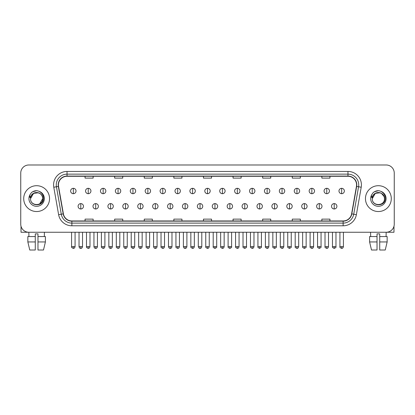 <?xml version="1.0" encoding="UTF-8"?>
<svg xmlns="http://www.w3.org/2000/svg" width="415" height="415" viewBox="0 0 415 415"><rect width="100%" height="100%" fill="white"/><g stroke="black" fill="none" stroke-linecap="round" stroke-linejoin="round"><path stroke-width="0.62" d="M23.712 198.619A12.917 12.917 0 0 0 36.629 211.536A12.917 12.917 0 0 0 49.541 198.619A12.917 12.917 0 0 0 36.629 185.702A12.917 12.917 0 0 0 23.712 198.619A12.917 12.917 0 0 0 36.629 211.536A12.917 12.917 0 0 0 49.541 198.619A12.917 12.917 0 0 0 36.629 185.702A12.917 12.917 0 0 0 23.712 198.619M365.459 198.619A12.917 12.917 0 0 0 378.371 211.536A12.917 12.917 0 0 0 391.288 198.619A12.917 12.917 0 0 0 378.371 185.702A12.917 12.917 0 0 0 365.459 198.619A12.917 12.917 0 0 0 378.371 211.536A12.917 12.917 0 0 0 391.288 198.619A12.917 12.917 0 0 0 378.371 185.702A12.917 12.917 0 0 0 365.459 198.619M58.422 184.898A8.611 8.611 0 0 1 67.033 176.287L347.967 176.287A8.611 8.611 0 0 1 356.449 186.392L351.609 213.839A8.611 8.611 0 0 1 343.127 220.956L71.873 220.956A8.611 8.611 0 0 1 63.391 213.839L58.551 186.392A8.611 8.611 0 0 1 58.422 184.898M58.209 184.898A8.824 8.824 0 0 0 58.344 186.428L63.184 213.875A8.824 8.824 0 0 0 71.873 221.169L343.127 221.169A8.824 8.824 0 0 0 351.816 213.875L356.656 186.428A8.824 8.824 0 0 0 347.967 176.069L67.033 176.069A8.824 8.824 0 0 0 58.209 184.898M53.784 187.232A13.456 13.456 0 0 1 67.033 171.442L347.967 171.442A13.456 13.456 0 0 1 361.216 187.232L356.376 214.68A13.456 13.456 0 0 1 343.127 225.796L71.873 225.796A13.456 13.456 0 0 1 58.624 214.68L53.784 187.232L56.435 186.766A10.764 10.764 0 0 1 67.033 174.134L347.967 174.134A10.764 10.764 0 0 1 358.565 186.766L353.725 214.213A10.764 10.764 0 0 1 343.127 223.109L71.873 223.109A10.764 10.764 0 0 1 61.275 214.213L56.435 186.766A10.764 10.764 0 0 1 56.269 184.898M394.25 173.055A8.072 8.072 0 0 0 386.178 164.983L28.822 164.983A8.072 8.072 0 0 0 20.75 173.055L20.75 224.183A8.072 8.072 0 0 0 28.822 232.255L386.178 232.255A8.072 8.072 0 0 0 394.25 224.183L394.25 173.055L394.25 224.183M351.816 213.875L353.725 214.213L358.565 186.766L361.216 187.232M203.464 176.287L203.464 178.108L211.536 178.108L211.536 176.287M173.864 176.287L173.864 178.108L181.936 178.108L181.936 176.287M144.264 176.287L144.264 178.108L152.336 178.108L152.336 176.287M114.665 176.287L114.665 178.108L122.736 178.108L122.736 176.287M85.065 176.287L85.065 178.108L93.136 178.108L93.136 176.287M233.064 176.287L233.064 178.108L241.136 178.108L241.136 176.287M262.664 176.287L262.664 178.108L270.736 178.108L270.736 176.287M292.264 176.287L292.264 178.108L300.336 178.108L300.336 176.287M321.864 176.287L321.864 178.108L329.935 178.108L329.935 176.287M211.536 220.956L211.536 219.13L203.464 219.13L203.464 220.956M181.936 220.956L181.936 219.13L173.864 219.13L173.864 220.956M152.336 220.956L152.336 219.13L144.264 219.13L144.264 220.956M122.736 220.956L122.736 219.13L114.665 219.13L114.665 220.956M93.136 220.956L93.136 219.13L85.065 219.13L85.065 220.956M241.136 220.956L241.136 219.13L233.064 219.13L233.064 220.956M270.736 220.956L270.736 219.13L262.664 219.13L262.664 220.956M300.336 220.956L300.336 219.13L292.264 219.13L292.264 220.956M329.935 220.956L329.935 219.13L321.864 219.13L321.864 220.956M20.75 173.055L20.75 224.183M386.178 164.983L28.822 164.983M28.941 236.56L28.822 232.255L386.178 232.255L386.059 236.56M73.331 188.311A2.692 2.692 0 0 0 70.638 191.004A2.692 2.692 0 0 0 73.331 193.696A2.692 2.692 0 0 0 76.023 191.004A2.692 2.692 0 0 0 73.331 188.311L73.331 193.696A2.692 2.692 0 0 0 76.023 191.004A2.692 2.692 0 0 0 73.331 188.311M80.785 203.599A2.692 2.692 0 0 0 78.093 206.291A2.692 2.692 0 0 0 80.785 208.978A2.692 2.692 0 0 0 83.477 206.291A2.692 2.692 0 0 0 80.785 203.599L80.785 208.978A2.692 2.692 0 0 0 83.477 206.291A2.692 2.692 0 0 0 80.785 203.599M88.239 188.311A2.692 2.692 0 0 0 85.547 191.004A2.692 2.692 0 0 0 88.239 193.696A2.692 2.692 0 0 0 90.932 191.004A2.692 2.692 0 0 0 88.239 188.311L88.239 193.696A2.692 2.692 0 0 0 90.932 191.004A2.692 2.692 0 0 0 88.239 188.311M103.148 188.311A2.692 2.692 0 0 0 100.456 191.004A2.692 2.692 0 0 0 103.148 193.696A2.692 2.692 0 0 0 105.835 191.004A2.692 2.692 0 0 0 103.148 188.311L103.148 193.696A2.692 2.692 0 0 0 105.835 191.004A2.692 2.692 0 0 0 103.148 188.311M118.052 188.311A2.692 2.692 0 0 0 115.365 191.004A2.692 2.692 0 0 0 118.052 193.696A2.692 2.692 0 0 0 120.744 191.004A2.692 2.692 0 0 0 118.052 188.311L118.052 193.696A2.692 2.692 0 0 0 120.744 191.004A2.692 2.692 0 0 0 118.052 188.311M132.961 188.311A2.692 2.692 0 0 0 130.269 191.004A2.692 2.692 0 0 0 132.961 193.696A2.692 2.692 0 0 0 135.653 191.004A2.692 2.692 0 0 0 132.961 188.311L132.961 193.696A2.692 2.692 0 0 0 135.653 191.004A2.692 2.692 0 0 0 132.961 188.311M95.694 203.599A2.692 2.692 0 0 0 93.002 206.291A2.692 2.692 0 0 0 95.694 208.978A2.692 2.692 0 0 0 98.381 206.291A2.692 2.692 0 0 0 95.694 203.599L95.694 208.978A2.692 2.692 0 0 0 98.381 206.291A2.692 2.692 0 0 0 95.694 203.599M110.597 203.599A2.692 2.692 0 0 0 107.91 206.291A2.692 2.692 0 0 0 110.597 208.978A2.692 2.692 0 0 0 113.29 206.291A2.692 2.692 0 0 0 110.597 203.599L110.597 208.978A2.692 2.692 0 0 0 113.29 206.291A2.692 2.692 0 0 0 110.597 203.599M125.506 203.599A2.692 2.692 0 0 0 122.819 206.291A2.692 2.692 0 0 0 125.506 208.978A2.692 2.692 0 0 0 128.199 206.291A2.692 2.692 0 0 0 125.506 203.599L125.506 208.978A2.692 2.692 0 0 0 128.199 206.291A2.692 2.692 0 0 0 125.506 203.599M30.824 196.793L30.534 198.619C30.202 206.883 43.565 206.732 43.523 198.619C43.549 195.263 42.05 192.825 39.031 191.305L37.21 190.708C35.016 190.578 33.086 191.222 31.41 192.643L30.311 194.215C29.647 195.346 29.496 196.44 29.875 197.499L31.836 194.594C33.657 192.768 35.83 192.166 38.351 192.788A6.085 6.085 0 0 0 30.824 196.793M42.356 196.58C40.463 190.2 30.176 192.062 30.544 198.619L33.584 193.354L38.351 192.788C41.069 193.753 42.522 195.698 42.709 198.619C43.082 206.468 30.171 206.468 30.544 198.619C30.171 190.77 43.082 190.77 42.709 198.619L39.669 203.89M31.426 192.627L32.661 191.751L36.686 190.687L32.661 191.751L31.426 192.627L32.661 191.751L36.686 190.687L32.661 191.751L31.426 192.627M372.571 196.793L372.281 198.619C371.949 206.883 385.312 206.732 385.27 198.619C385.296 195.263 383.797 192.825 380.778 191.305L378.957 190.708C376.763 190.578 374.833 191.222 373.158 192.643L372.058 194.215C371.394 195.346 371.243 196.44 371.622 197.499L373.583 194.594C375.404 192.768 377.577 192.166 380.099 192.788A6.085 6.085 0 0 0 372.571 196.793L372.291 198.619C371.918 190.77 384.83 190.77 384.456 198.619C384.83 206.468 371.918 206.468 372.291 198.619L375.331 193.354L380.099 192.788C382.817 193.753 384.269 195.698 384.456 198.619M380.099 192.788L381.416 193.354L384.103 196.58M373.173 192.627L374.408 191.751L378.433 190.687L374.408 191.751L373.173 192.627L374.408 191.751L378.433 190.687L374.408 191.751L373.173 192.627M21.02 226.253L21.02 232.255L52.233 232.255M393.98 226.253L393.98 232.255L362.767 232.255M35.28 236.56L35.28 241.945L27.847 241.945L29.761 250.017L27.847 241.945L27.847 236.56L35.28 236.56L35.28 233.873L37.973 233.873L37.973 236.56L45.406 236.56L45.406 241.945L43.492 250.017L45.406 241.945L37.973 241.945L37.973 236.56M44.431 232.255L44.312 236.56M35.28 241.945L35.28 250.017L29.761 250.017M43.492 250.017L37.973 250.017L37.973 241.945M369.594 236.56L369.594 241.945L371.508 250.017L369.594 241.945L369.594 236.56L377.028 236.56L377.028 233.873L379.72 233.873L379.72 236.56L387.154 236.56L387.154 241.945L385.239 250.017L387.154 241.945L379.72 241.945L379.72 236.56L379.72 250.017L385.239 250.017M377.028 236.56L377.028 250.017L371.508 250.017M369.594 241.945L377.028 241.945M370.569 232.255L370.688 236.56M147.87 188.311A2.692 2.692 0 0 0 145.177 191.004A2.692 2.692 0 0 0 147.87 193.696A2.692 2.692 0 0 0 150.562 191.004A2.692 2.692 0 0 0 147.87 188.311L147.87 193.696A2.692 2.692 0 0 0 150.562 191.004A2.692 2.692 0 0 0 147.87 188.311M162.779 188.311A2.692 2.692 0 0 0 160.086 191.004A2.692 2.692 0 0 0 162.779 193.696A2.692 2.692 0 0 0 165.466 191.004A2.692 2.692 0 0 0 162.779 188.311L162.779 193.696A2.692 2.692 0 0 0 165.466 191.004A2.692 2.692 0 0 0 162.779 188.311M177.682 188.311A2.692 2.692 0 0 0 174.995 191.004A2.692 2.692 0 0 0 177.682 193.696A2.692 2.692 0 0 0 180.375 191.004A2.692 2.692 0 0 0 177.682 188.311L177.682 193.696A2.692 2.692 0 0 0 180.375 191.004A2.692 2.692 0 0 0 177.682 188.311M140.415 203.599A2.692 2.692 0 0 0 137.723 206.291A2.692 2.692 0 0 0 140.415 208.978A2.692 2.692 0 0 0 143.108 206.291A2.692 2.692 0 0 0 140.415 203.599L140.415 208.978A2.692 2.692 0 0 0 143.108 206.291A2.692 2.692 0 0 0 140.415 203.599M155.324 203.599A2.692 2.692 0 0 0 152.632 206.291A2.692 2.692 0 0 0 155.324 208.978A2.692 2.692 0 0 0 158.016 206.291A2.692 2.692 0 0 0 155.324 203.599L155.324 208.978A2.692 2.692 0 0 0 158.016 206.291A2.692 2.692 0 0 0 155.324 203.599M170.233 203.599A2.692 2.692 0 0 0 167.541 206.291A2.692 2.692 0 0 0 170.233 208.978A2.692 2.692 0 0 0 172.92 206.291A2.692 2.692 0 0 0 170.233 203.599L170.233 208.978A2.692 2.692 0 0 0 172.92 206.291A2.692 2.692 0 0 0 170.233 203.599M192.591 188.311A2.692 2.692 0 0 0 189.899 191.004A2.692 2.692 0 0 0 192.591 193.696A2.692 2.692 0 0 0 195.283 191.004A2.692 2.692 0 0 0 192.591 188.311L192.591 193.696A2.692 2.692 0 0 0 195.283 191.004A2.692 2.692 0 0 0 192.591 188.311M207.5 188.311A2.692 2.692 0 0 0 204.808 191.004A2.692 2.692 0 0 0 207.5 193.696A2.692 2.692 0 0 0 210.192 191.004A2.692 2.692 0 0 0 207.5 188.311L207.5 193.696A2.692 2.692 0 0 0 210.192 191.004A2.692 2.692 0 0 0 207.5 188.311M222.409 188.311A2.692 2.692 0 0 0 219.717 191.004A2.692 2.692 0 0 0 222.409 193.696A2.692 2.692 0 0 0 225.101 191.004A2.692 2.692 0 0 0 222.409 188.311L222.409 193.696A2.692 2.692 0 0 0 225.101 191.004A2.692 2.692 0 0 0 222.409 188.311M237.318 188.311A2.692 2.692 0 0 0 234.625 191.004A2.692 2.692 0 0 0 237.318 193.696A2.692 2.692 0 0 0 240.005 191.004A2.692 2.692 0 0 0 237.318 188.311L237.318 193.696A2.692 2.692 0 0 0 240.005 191.004A2.692 2.692 0 0 0 237.318 188.311M252.221 188.311A2.692 2.692 0 0 0 249.534 191.004A2.692 2.692 0 0 0 252.221 193.696A2.692 2.692 0 0 0 254.914 191.004A2.692 2.692 0 0 0 252.221 188.311L252.221 193.696A2.692 2.692 0 0 0 254.914 191.004A2.692 2.692 0 0 0 252.221 188.311M185.137 203.599A2.692 2.692 0 0 0 182.45 206.291A2.692 2.692 0 0 0 185.137 208.978A2.692 2.692 0 0 0 187.829 206.291A2.692 2.692 0 0 0 185.137 203.599L185.137 208.978A2.692 2.692 0 0 0 187.829 206.291A2.692 2.692 0 0 0 185.137 203.599M200.046 203.599A2.692 2.692 0 0 0 197.353 206.291A2.692 2.692 0 0 0 200.046 208.978A2.692 2.692 0 0 0 202.738 206.291A2.692 2.692 0 0 0 200.046 203.599L200.046 208.978A2.692 2.692 0 0 0 202.738 206.291A2.692 2.692 0 0 0 200.046 203.599M214.954 203.599A2.692 2.692 0 0 0 212.262 206.291A2.692 2.692 0 0 0 214.954 208.978A2.692 2.692 0 0 0 217.647 206.291A2.692 2.692 0 0 0 214.954 203.599L214.954 208.978A2.692 2.692 0 0 0 217.647 206.291A2.692 2.692 0 0 0 214.954 203.599M229.863 203.599A2.692 2.692 0 0 0 227.171 206.291A2.692 2.692 0 0 0 229.863 208.978A2.692 2.692 0 0 0 232.55 206.291A2.692 2.692 0 0 0 229.863 203.599L229.863 208.978A2.692 2.692 0 0 0 232.55 206.291A2.692 2.692 0 0 0 229.863 203.599M244.767 203.599A2.692 2.692 0 0 0 242.08 206.291A2.692 2.692 0 0 0 244.767 208.978A2.692 2.692 0 0 0 247.459 206.291A2.692 2.692 0 0 0 244.767 203.599L244.767 208.978A2.692 2.692 0 0 0 247.459 206.291A2.692 2.692 0 0 0 244.767 203.599M267.13 188.311A2.692 2.692 0 0 0 264.438 191.004A2.692 2.692 0 0 0 267.13 193.696A2.692 2.692 0 0 0 269.823 191.004A2.692 2.692 0 0 0 267.13 188.311L267.13 193.696A2.692 2.692 0 0 0 269.823 191.004A2.692 2.692 0 0 0 267.13 188.311M282.039 188.311A2.692 2.692 0 0 0 279.347 191.004A2.692 2.692 0 0 0 282.039 193.696A2.692 2.692 0 0 0 284.732 191.004A2.692 2.692 0 0 0 282.039 188.311L282.039 193.696A2.692 2.692 0 0 0 284.732 191.004A2.692 2.692 0 0 0 282.039 188.311M296.948 188.311A2.692 2.692 0 0 0 294.256 191.004A2.692 2.692 0 0 0 296.948 193.696A2.692 2.692 0 0 0 299.635 191.004A2.692 2.692 0 0 0 296.948 188.311L296.948 193.696A2.692 2.692 0 0 0 299.635 191.004A2.692 2.692 0 0 0 296.948 188.311M311.852 188.311A2.692 2.692 0 0 0 309.165 191.004A2.692 2.692 0 0 0 311.852 193.696A2.692 2.692 0 0 0 314.544 191.004A2.692 2.692 0 0 0 311.852 188.311L311.852 193.696A2.692 2.692 0 0 0 314.544 191.004A2.692 2.692 0 0 0 311.852 188.311M326.761 188.311A2.692 2.692 0 0 0 324.068 191.004A2.692 2.692 0 0 0 326.761 193.696A2.692 2.692 0 0 0 329.453 191.004A2.692 2.692 0 0 0 326.761 188.311L326.761 193.696A2.692 2.692 0 0 0 329.453 191.004A2.692 2.692 0 0 0 326.761 188.311M341.67 188.311A2.692 2.692 0 0 0 338.977 191.004A2.692 2.692 0 0 0 341.67 193.696A2.692 2.692 0 0 0 344.362 191.004A2.692 2.692 0 0 0 341.67 188.311L341.67 193.696A2.692 2.692 0 0 0 344.362 191.004A2.692 2.692 0 0 0 341.67 188.311M259.676 203.599A2.692 2.692 0 0 0 256.984 206.291A2.692 2.692 0 0 0 259.676 208.978A2.692 2.692 0 0 0 262.368 206.291A2.692 2.692 0 0 0 259.676 203.599L259.676 208.978A2.692 2.692 0 0 0 262.368 206.291A2.692 2.692 0 0 0 259.676 203.599M274.585 203.599A2.692 2.692 0 0 0 271.892 206.291A2.692 2.692 0 0 0 274.585 208.978A2.692 2.692 0 0 0 277.277 206.291A2.692 2.692 0 0 0 274.585 203.599L274.585 208.978A2.692 2.692 0 0 0 277.277 206.291A2.692 2.692 0 0 0 274.585 203.599M289.494 203.599A2.692 2.692 0 0 0 286.801 206.291A2.692 2.692 0 0 0 289.494 208.978A2.692 2.692 0 0 0 292.181 206.291A2.692 2.692 0 0 0 289.494 203.599L289.494 208.978A2.692 2.692 0 0 0 292.181 206.291A2.692 2.692 0 0 0 289.494 203.599M304.402 203.599A2.692 2.692 0 0 0 301.71 206.291A2.692 2.692 0 0 0 304.402 208.978A2.692 2.692 0 0 0 307.09 206.291A2.692 2.692 0 0 0 304.402 203.599L304.402 208.978A2.692 2.692 0 0 0 307.09 206.291A2.692 2.692 0 0 0 304.402 203.599M319.306 203.599A2.692 2.692 0 0 0 316.619 206.291A2.692 2.692 0 0 0 319.306 208.978A2.692 2.692 0 0 0 321.999 206.291A2.692 2.692 0 0 0 319.306 203.599L319.306 208.978A2.692 2.692 0 0 0 321.999 206.291A2.692 2.692 0 0 0 319.306 203.599M334.215 203.599A2.692 2.692 0 0 0 331.523 206.291A2.692 2.692 0 0 0 334.215 208.978A2.692 2.692 0 0 0 336.907 206.291A2.692 2.692 0 0 0 334.215 203.599L334.215 208.978A2.692 2.692 0 0 0 336.907 206.291A2.692 2.692 0 0 0 334.215 203.599M347.967 171.442L347.967 176.069M56.435 186.766L58.344 186.428M71.873 225.796L71.873 221.169M343.127 221.169L343.127 225.796M58.624 214.68L63.184 213.875M356.656 186.428L358.565 186.766M67.033 171.442L67.033 176.069M353.725 214.213L356.376 214.68M73.331 246.624L71.582 246.624C71.224 247.184 71.811 247.765 73.331 248.378L73.331 246.624L75.079 246.624L75.079 232.255M80.785 246.624L79.037 246.624C79.343 247.874 79.924 248.455 80.785 248.378L80.785 246.624L82.533 246.624L82.533 232.255M88.239 246.624L86.491 246.624C86.133 247.184 86.719 247.765 88.239 248.378L88.239 246.624L89.988 246.624L89.988 232.255M103.148 246.624L101.395 246.624C101.042 247.184 101.623 247.765 103.148 248.378L103.148 246.624L104.896 246.624L104.896 232.255M118.052 246.624L116.304 246.624C115.951 247.184 116.532 247.765 118.052 248.378L118.052 246.624L119.805 246.624L119.805 232.255M132.961 246.624L131.213 246.624C130.86 247.184 131.441 247.765 132.961 248.378L132.961 246.624L134.709 246.624L134.709 232.255M95.694 246.624L93.946 246.624C94.247 247.874 94.833 248.455 95.694 248.378L95.694 246.624L97.442 246.624L97.442 232.255M110.597 246.624L108.849 246.624C109.155 247.874 109.742 248.455 110.597 248.378L110.597 246.624L112.351 246.624L112.351 232.255M125.506 246.624L123.758 246.624C124.064 247.874 124.645 248.455 125.506 248.378L125.506 246.624L127.255 246.624L127.255 232.255M30.311 194.215A7.698 7.698 0 0 0 36.629 206.317A7.698 7.698 0 0 0 39.031 191.305M372.058 194.215A7.698 7.698 0 0 0 378.371 206.317A7.698 7.698 0 0 0 380.778 191.305M147.87 246.624L146.122 246.624C145.764 247.184 146.35 247.765 147.87 248.378L147.87 246.624L149.618 246.624L149.618 232.255M162.779 246.624L161.025 246.624C160.672 247.184 161.253 247.765 162.779 248.378L162.779 246.624L164.527 246.624L164.527 232.255M177.682 246.624L175.934 246.624C175.581 247.184 176.162 247.765 177.682 248.378L177.682 246.624L179.436 246.624L179.436 232.255M140.415 246.624L138.667 246.624C138.973 247.874 139.554 248.455 140.415 248.378L140.415 246.624L142.163 246.624L142.163 232.255M155.324 246.624L153.576 246.624C153.877 247.874 154.463 248.455 155.324 248.378L155.324 246.624L157.072 246.624L157.072 232.255M170.233 246.624L168.48 246.624C168.786 247.874 169.372 248.455 170.233 248.378L170.233 246.624L171.981 246.624L171.981 232.255M192.591 246.624L190.843 246.624C190.49 247.184 191.071 247.765 192.591 248.378L192.591 246.624L194.339 246.624L194.339 232.255M207.5 246.624L205.752 246.624C205.394 247.184 205.98 247.765 207.5 248.378L207.5 246.624L209.248 246.624L209.248 232.255M222.409 246.624L220.661 246.624C220.303 247.184 220.889 247.765 222.409 248.378L222.409 246.624L224.157 246.624L224.157 232.255M237.318 246.624L235.564 246.624C235.212 247.184 235.793 247.765 237.318 248.378L237.318 246.624L239.066 246.624L239.066 232.255M252.221 246.624L250.473 246.624C250.121 247.184 250.702 247.765 252.221 248.378L252.221 246.624L253.975 246.624L253.975 232.255M185.137 246.624L183.388 246.624C183.695 247.874 184.276 248.455 185.137 248.378L185.137 246.624L186.89 246.624L186.89 232.255M200.046 246.624L198.297 246.624C198.603 247.874 199.184 248.455 200.046 248.378L200.046 246.624L201.794 246.624L201.794 232.255M214.954 246.624L213.206 246.624C212.848 247.184 213.435 247.765 214.954 248.378L214.954 246.624L216.703 246.624L216.703 232.255M229.863 246.624L228.11 246.624C227.757 247.184 228.338 247.765 229.863 248.378L229.863 246.624L231.612 246.624L231.612 232.255M244.767 246.624L243.019 246.624C242.666 247.184 243.247 247.765 244.767 248.378L244.767 246.624L246.52 246.624L246.52 232.255M267.13 246.624L265.382 246.624C265.029 247.184 265.61 247.765 267.13 248.378L267.13 246.624L268.879 246.624L268.879 232.255M282.039 246.624L280.291 246.624C279.933 247.184 280.519 247.765 282.039 248.378L282.039 246.624L283.787 246.624L283.787 232.255M296.948 246.624L295.195 246.624C294.842 247.184 295.423 247.765 296.948 248.378L296.948 246.624L298.696 246.624L298.696 232.255M311.852 246.624L310.104 246.624C309.751 247.184 310.332 247.765 311.852 248.378L311.852 246.624L313.605 246.624L313.605 232.255M326.761 246.624L325.012 246.624C324.66 247.184 325.241 247.765 326.761 248.378L326.761 246.624L328.509 246.624L328.509 232.255M341.67 246.624L339.921 246.624C339.563 247.184 340.15 247.765 341.67 248.378L341.67 246.624L343.418 246.624L343.418 232.255M259.676 246.624L257.928 246.624C257.575 247.184 258.156 247.765 259.676 248.378L259.676 246.624L261.424 246.624L261.424 232.255M274.585 246.624L272.837 246.624C272.479 247.184 273.065 247.765 274.585 248.378L274.585 246.624L276.333 246.624L276.333 232.255M289.494 246.624L287.745 246.624C287.388 247.184 287.974 247.765 289.494 248.378L289.494 246.624L291.242 246.624L291.242 232.255M304.402 246.624L302.649 246.624C302.296 247.184 302.877 247.765 304.402 248.378L304.402 246.624L306.151 246.624L306.151 232.255M319.306 246.624L317.558 246.624C317.205 247.184 317.786 247.765 319.306 248.378L319.306 246.624L321.054 246.624L321.054 232.255M334.215 246.624L332.467 246.624C332.109 247.184 332.695 247.765 334.215 248.378L334.215 246.624L335.963 246.624L335.963 232.255M71.582 246.624L71.582 232.255M75.079 246.624C74.773 247.874 74.192 248.455 73.331 248.378M79.037 246.624L79.037 232.255M82.533 246.624C82.227 247.874 81.646 248.455 80.785 248.378M86.491 246.624L86.491 232.255M89.988 246.624C89.681 247.874 89.1 248.455 88.239 248.378M101.395 246.624L101.395 232.255M104.896 246.624C104.59 247.874 104.009 248.455 103.148 248.378M116.304 246.624L116.304 232.255M119.805 246.624C119.499 247.874 118.913 248.455 118.052 248.378M131.213 246.624L131.213 232.255M134.709 246.624C134.403 247.874 133.822 248.455 132.961 248.378M93.946 246.624L93.946 232.255M97.442 246.624C97.136 247.874 96.555 248.455 95.694 248.378M108.849 246.624L108.849 232.255M112.351 246.624C112.045 247.874 111.459 248.455 110.597 248.378M123.758 246.624L123.758 232.255M127.255 246.624C126.954 247.874 126.368 248.455 125.506 248.378M146.122 246.624L146.122 232.255M149.618 246.624C149.312 247.874 148.731 248.455 147.87 248.378M161.025 246.624L161.025 232.255M164.527 246.624C164.221 247.874 163.64 248.455 162.779 248.378M175.934 246.624L175.934 232.255M179.436 246.624C179.13 247.874 178.543 248.455 177.682 248.378M138.667 246.624L138.667 232.255M142.163 246.624C141.857 247.874 141.276 248.455 140.415 248.378M153.576 246.624L153.576 232.255M157.072 246.624C156.766 247.874 156.185 248.455 155.324 248.378M168.48 246.624L168.48 232.255M171.981 246.624C171.675 247.874 171.089 248.455 170.233 248.378M190.843 246.624L190.843 232.255M194.339 246.624C194.038 247.874 193.452 248.455 192.591 248.378M205.752 246.624L205.752 232.255M209.248 246.624C208.942 247.874 208.361 248.455 207.5 248.378M220.661 246.624L220.661 232.255M224.157 246.624C223.851 247.874 223.27 248.455 222.409 248.378M235.564 246.624L235.564 232.255M239.066 246.624C238.76 247.874 238.174 248.455 237.318 248.378M250.473 246.624L250.473 232.255M253.975 246.624C253.669 247.874 253.083 248.455 252.221 248.378M183.388 246.624L183.388 232.255M186.89 246.624C186.584 247.874 185.998 248.455 185.137 248.378M198.297 246.624L198.297 232.255M201.794 246.624C201.488 247.874 200.907 248.455 200.046 248.378M213.206 246.624L213.206 232.255M216.703 246.624C217.055 247.184 216.474 247.765 214.954 248.378M228.11 246.624L228.11 232.255M231.612 246.624C231.964 247.184 231.383 247.765 229.863 248.378M243.019 246.624L243.019 232.255M246.52 246.624C246.873 247.184 246.292 247.765 244.767 248.378M265.382 246.624L265.382 232.255M268.879 246.624C268.572 247.874 267.991 248.455 267.13 248.378M280.291 246.624L280.291 232.255M283.787 246.624C283.481 247.874 282.9 248.455 282.039 248.378M295.195 246.624L295.195 232.255M298.696 246.624C298.39 247.874 297.809 248.455 296.948 248.378M310.104 246.624L310.104 232.255M313.605 246.624C313.299 247.874 312.713 248.455 311.852 248.378M325.012 246.624L325.012 232.255M328.509 246.624C328.208 247.874 327.622 248.455 326.761 248.378M339.921 246.624L339.921 232.255M343.418 246.624C343.112 247.874 342.531 248.455 341.67 248.378M257.928 246.624L257.928 232.255M261.424 246.624C261.782 247.184 261.196 247.765 259.676 248.378M272.837 246.624L272.837 232.255M276.333 246.624C276.691 247.184 276.105 247.765 274.585 248.378M287.745 246.624L287.745 232.255M291.242 246.624C291.595 247.184 291.014 247.765 289.494 248.378M302.649 246.624L302.649 232.255M306.151 246.624C306.503 247.184 305.922 247.765 304.402 248.378M317.558 246.624L317.558 232.255M321.054 246.624C321.412 247.184 320.831 247.765 319.306 248.378M332.467 246.624L332.467 232.255M335.963 246.624C336.321 247.184 335.735 247.765 334.215 248.378"/></g></svg>
